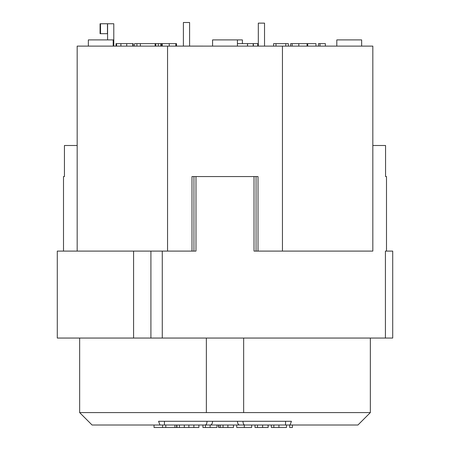 <?xml version="1.0" encoding="UTF-8"?>
<svg xmlns="http://www.w3.org/2000/svg" width="450" height="450" viewBox="0 0 450 450"><rect width="100%" height="100%" fill="white"/><g stroke="black" fill="none" stroke-linecap="round" stroke-linejoin="round"><path stroke-width="0.67" d="M164.436 421.29L164.436 425.014L92.076 425.014L79.65 412.594L370.35 412.594L357.924 425.014L285.564 425.014L285.564 421.29L242.927 421.29C243.124 423.709 243.754 424.952 244.817 425.014L285.564 425.014M255.009 425.014L255.009 427.5L257.484 427.5L257.484 425.014L251.662 425.014L251.662 427.5L236.734 427.5L236.734 425.014M207.439 46.114L203.046 46.114M154.041 425.014L154.041 427.5L174.938 427.5L174.938 425.014L176.951 425.014L176.951 427.5L198.894 427.5L198.894 425.014M189.596 46.102L189.596 22.5L183.386 22.5L183.386 46.102M264.527 46.114L264.527 23.13L258.317 23.13L258.317 46.114M113.794 46.114L113.794 23.754L107.584 23.754L107.584 39.904M386.499 251.094L392.709 251.094L392.709 338.057L385.419 338.057L385.419 251.094L386.499 251.094L386.499 176.558L385.56 176.558L385.56 145.496L372.831 145.496L372.831 46.114L77.169 46.114L77.169 145.496L64.44 145.496L64.44 176.558L63.501 176.558L63.501 251.094M77.169 251.094L77.169 145.496M159.975 425.014L158.569 421.29L291.431 421.29L290.025 425.014M155.143 46.114L155.143 43.633L134.55 43.633L134.55 46.114M136.907 46.114L136.907 43.633M257.732 46.114L257.732 43.633L237.426 43.633M288.321 46.114L288.321 43.633L273.634 43.633L273.634 46.114M275.991 46.114L275.991 43.633M285.789 46.114L285.789 43.633M253.406 46.114L253.406 43.633M253.176 46.114L253.176 43.633M176.513 46.102L176.513 43.633L155.143 43.633M161.674 46.114L161.674 43.633M162.225 46.114L162.225 43.633M175.821 46.102L175.821 43.633M140.372 46.114L140.372 43.633M247.489 46.114L247.489 43.633M325.367 46.114L325.367 43.633L318.504 43.633L318.504 46.114M319.984 46.114L319.984 43.633M132.93 46.114L132.93 43.633L133.2 46.114L133.2 43.633L116.038 43.633L116.038 46.114M120.887 46.114L120.887 43.633M120.915 46.114L120.915 43.633M132.773 46.114L132.773 43.633M158.321 46.114L158.321 43.633M155.79 46.114L155.79 43.633M307.069 46.114L307.069 43.633L290.661 43.633L290.661 46.114M292.168 46.114L292.168 43.633M315.951 46.114L315.951 43.633L307.069 43.633M116.595 46.114L116.595 43.633M361.654 46.114L361.654 39.904L336.808 39.904L336.808 46.114M242.393 43.633L242.393 39.904L212.574 39.904L212.574 46.114M113.192 46.114L113.192 39.904L88.346 39.904L88.346 46.114M167.895 46.114L203.04 46.102M133.588 251.094L133.588 338.057L57.291 338.057L57.291 251.094L195.981 251.094L195.981 176.558L191.987 176.558L191.987 251.094M195.981 176.558L254.019 176.558L254.019 251.094L372.831 251.094L372.831 145.496M258.013 251.094L258.013 176.558L254.019 176.558M107.584 23.754L100.074 23.754L100.074 33.694L107.584 33.694M165.803 427.5L165.803 425.014L164.436 425.014L205.183 425.014C206.246 424.952 206.876 423.709 207.073 421.29M205.183 425.014L210.426 425.014C211.731 424.789 212.445 423.546 212.574 421.29M237.426 421.29C237.555 423.546 238.269 424.789 239.574 425.014L244.817 425.014M210.426 425.014L239.574 425.014M244.288 427.5L244.288 425.014L251.662 425.014M205.442 425.014L205.442 427.5L202.944 427.5L202.944 425.014L210.127 425.014L210.127 427.5L216.99 427.5L216.99 425.014M257.484 427.5L262.637 427.5L262.637 425.014L268.009 425.014L268.166 427.5L268.166 425.014M218.565 425.014L218.565 427.5L233.482 427.5L233.482 425.014M218.79 425.014L218.79 427.5M289.665 425.014L289.665 427.5L292.41 427.5L292.41 425.014M262.637 427.5L268.009 427.5M220.297 425.014L220.297 427.5M223.042 425.014L223.042 427.5M188.882 425.014L188.882 427.5M179.409 425.014L179.409 427.5M162.607 425.014L162.607 427.5M205.442 427.5L210.127 427.5M271.344 425.014L271.344 427.5L286.498 427.5L286.498 425.014M174.938 427.5L176.951 427.5M133.588 338.057L385.419 338.057M193.944 176.558L193.944 251.094M256.056 251.094L256.056 176.558M282.454 251.094L282.454 46.114M167.546 46.114L167.546 251.094M243.653 338.057L243.653 412.594M206.364 412.594L206.364 338.057M247.567 46.114L247.567 43.633M169.245 46.102L169.245 43.633M126.726 46.114L126.726 43.633M298.8 46.114L298.8 43.633M307.688 46.114L307.688 43.633M160.751 46.114L160.751 43.633M100.502 23.754L100.502 33.694M107.46 23.754L107.46 33.694M227.886 425.014L227.886 427.5M193.882 425.014L193.882 427.5M184.309 425.014L184.309 427.5M273.847 425.014L273.847 427.5M278.933 425.014L278.933 427.5M176.642 425.014L176.642 427.5M162.276 251.094L162.276 338.057M150.913 251.094L150.913 338.057M237.426 46.114L237.426 39.904M79.65 338.057L79.65 412.594M370.35 338.057L370.35 412.594"/></g></svg>
